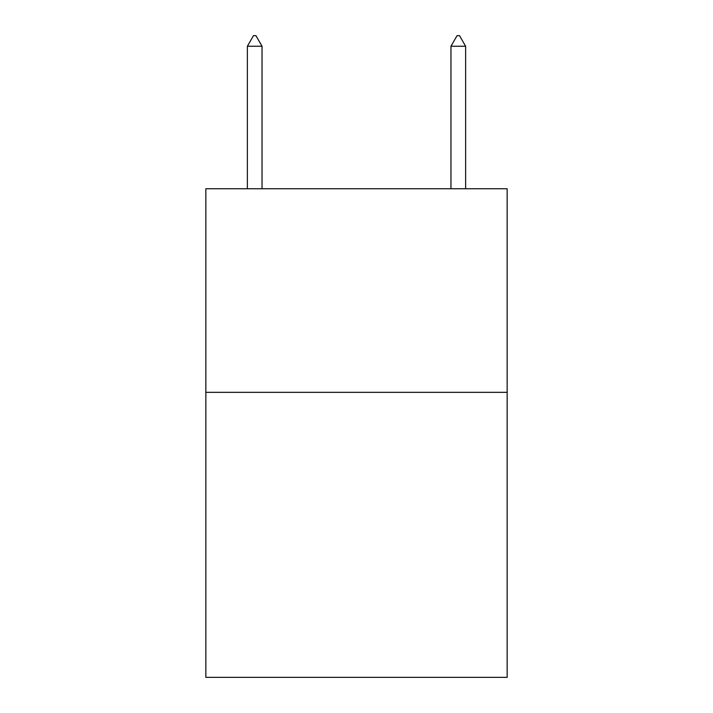 <?xml version="1.0" encoding="UTF-8"?>
<svg xmlns="http://www.w3.org/2000/svg" width="713" height="713" viewBox="0 0 713 713"><rect width="100%" height="100%" fill="white"/><g stroke="black" fill="none" stroke-linecap="round" stroke-linejoin="round"><path stroke-width="1.07" d="M507.157 392.328L507.157 677.35L205.843 677.35L205.843 188.749L507.157 188.749L507.157 392.328L205.843 392.328M262.036 46.238L255.931 35.65L253.489 35.65L247.375 46.238L262.036 46.238L262.036 188.749M247.375 46.238L247.375 188.749M457.069 35.65L459.511 35.65L465.625 46.238L450.964 46.238L457.069 35.65M465.625 188.749L465.625 46.238M450.964 188.749L450.964 46.238"/></g></svg>
